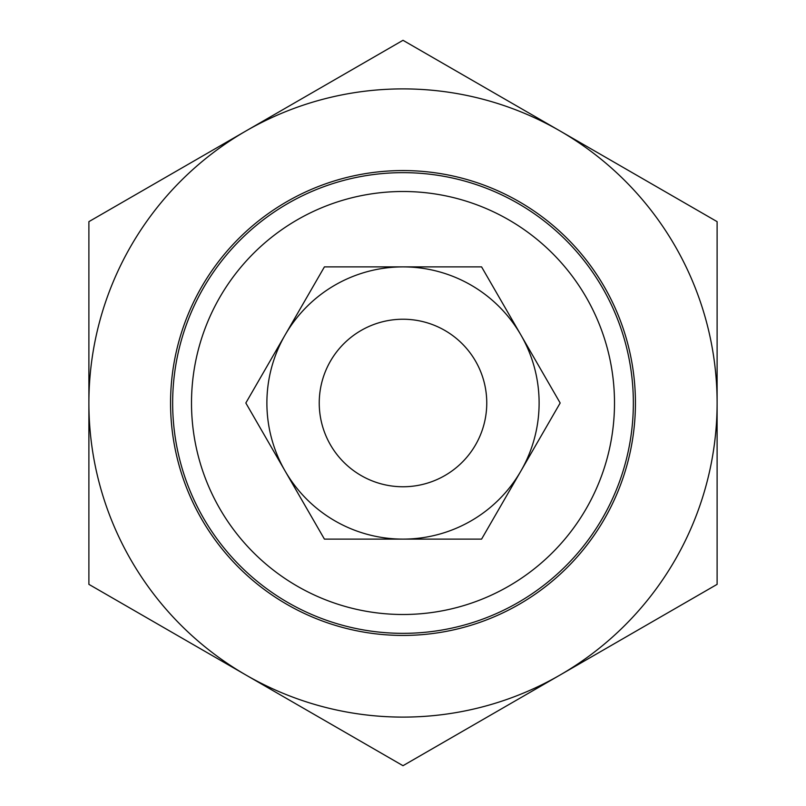 <?xml version="1.0" encoding="UTF-8"?>
<svg xmlns="http://www.w3.org/2000/svg" width="806" height="806" viewBox="0 0 806 806"><rect width="100%" height="100%" fill="white"/><g stroke="black" fill="none" stroke-linecap="round" stroke-linejoin="round"><path stroke-width="1.21" d="M172.655 403A230.345 230.345 0 0 0 518.177 602.485A230.345 230.345 0 0 0 518.177 203.515A230.345 230.345 0 0 0 172.655 403M191.506 403A211.494 211.494 0 0 1 508.747 219.837A211.494 211.494 0 0 1 508.747 586.163A211.494 211.494 0 0 1 191.506 403M319.236 403A83.764 83.764 0 0 0 444.882 475.54A83.764 83.764 0 0 0 444.882 330.46A83.764 83.764 0 0 0 319.236 403M717.108 584.35L560.049 675.025A314.108 314.108 0 0 0 717.108 403L717.108 584.35M403 765.7L245.951 675.025A314.108 314.108 0 0 0 560.049 675.025L403 765.7M88.892 584.35L88.892 403A314.108 314.108 0 0 0 245.951 675.025L88.892 584.35M88.892 403L88.892 221.65L245.951 130.975A314.108 314.108 0 0 0 88.892 403M245.951 130.975L403 40.3L560.049 130.975A314.108 314.108 0 0 0 245.951 130.975M560.049 130.975L717.108 221.65L717.108 403A314.108 314.108 0 0 0 560.049 130.975M170.56 403A232.44 232.44 0 0 1 519.215 201.702A232.44 232.44 0 0 1 519.215 604.298A232.44 232.44 0 0 1 170.56 403M560.17 403L520.878 471.057A136.113 136.113 0 0 0 520.878 334.943L560.17 403M481.585 539.113L403 539.113A136.113 136.113 0 0 0 520.878 471.057L481.585 539.113M403 539.113L324.415 539.113L285.123 471.057A136.113 136.113 0 0 0 403 539.113M285.123 471.057L245.83 403L285.123 334.943A136.113 136.113 0 0 0 285.123 471.057M285.123 334.943L324.415 266.887L403 266.887A136.113 136.113 0 0 0 285.123 334.943M403 266.887L481.585 266.887L520.878 334.943A136.113 136.113 0 0 0 403 266.887"/></g></svg>
